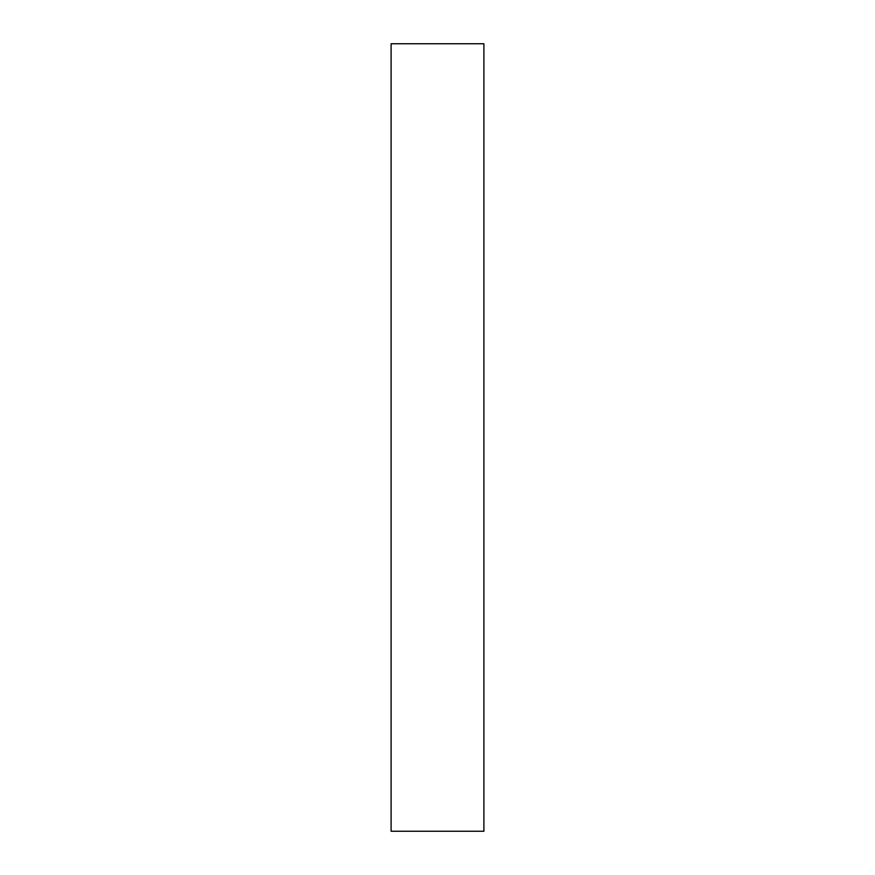 <?xml version="1.0" encoding="UTF-8"?>
<svg xmlns="http://www.w3.org/2000/svg" width="875" height="875" viewBox="0 0 875 875"><rect width="100%" height="100%" fill="white"/><g stroke="black" fill="none" stroke-linecap="round" stroke-linejoin="round"><path stroke-width="1.31" d="M391.103 437.5L391.103 831.25L483.897 831.25L483.897 43.75L391.103 43.75L391.103 437.5"/></g></svg>
